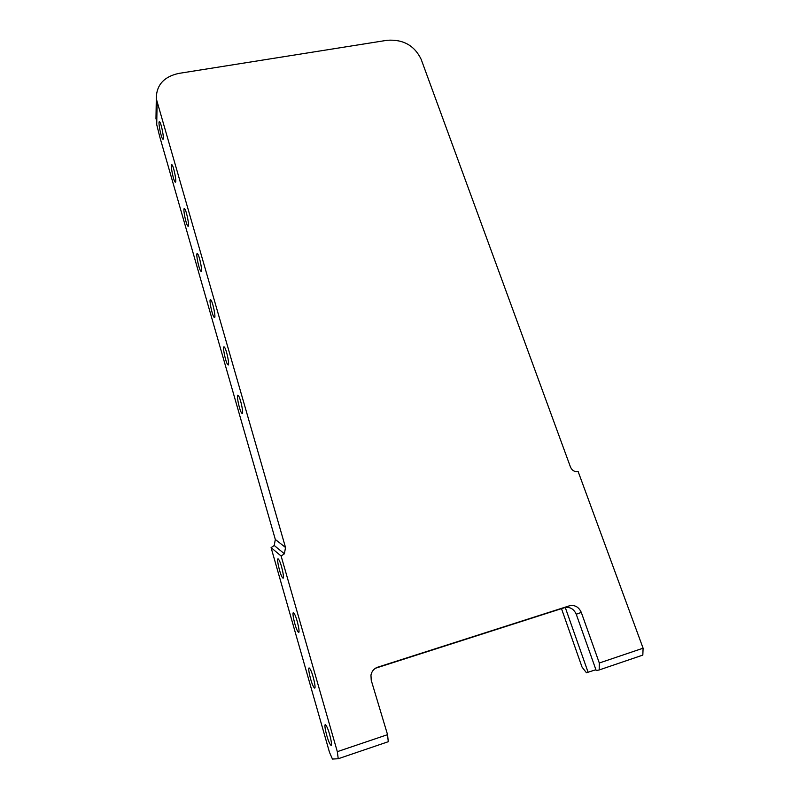 <?xml version="1.0" encoding="UTF-8"?>
<svg xmlns="http://www.w3.org/2000/svg" width="799" height="799" viewBox="0 0 799 799"><rect width="100%" height="100%" fill="white"/><g stroke="black" fill="none" stroke-linecap="round" stroke-linejoin="round"><path stroke-width="1.2" d="M326.352 725.891C329.418 730.745 333.373 748.653 330.536 744.818L330.017 744.059C326.931 739.035 323.076 721.477 325.882 725.212L326.352 725.891M281.118 556.034L337.318 751.659L338.237 758.74L332.444 759.05L329.508 752.378L271.081 547.635L281.118 556.034L284.404 553.787L285.513 547.475L156.294 98.776C156.284 85.243 163.725 76.794 178.626 73.438L387.165 40.28C403.175 39.181 414.511 45.533 421.163 59.326L570.446 466.956C572.034 470.531 574.601 472.059 578.146 471.56L643.095 648.199L599.31 663.01L581.302 612.424C578.766 606.92 574.821 604.713 569.447 605.812L377.697 667.195C374.092 668.493 371.845 671.11 370.956 675.035L371.225 680.269L387.555 734.661L337.318 751.659M310.032 668.923L309.692 668.443C306.916 664.788 310.761 682.546 313.717 687.05L314.097 687.599C316.903 691.365 312.968 673.257 310.032 668.923M294.152 613.472L293.922 613.163C291.186 609.577 295.021 627.555 297.847 631.56L298.107 631.919C300.873 635.614 296.948 617.287 294.152 613.472M278.681 559.46L278.551 559.29C275.855 555.794 279.7 574.012 282.377 577.507L282.546 577.717C285.273 581.322 281.348 562.776 278.681 559.46M387.555 734.661L388.274 741.712L338.237 758.74M643.095 648.199L642.825 655.1L599.19 669.952L599.31 663.01M375.46 668.244L563.105 608.119M599.19 669.952L596.224 670.601L576.249 614.241C573.752 608.798 569.847 606.621 564.533 607.699L563.125 608.159M595.914 669.722L586.436 672.738L582.022 667.055L561.487 608.638M184.359 208.589L184.639 208.769C186.507 210.447 189.753 227.086 188.055 226.207L187.795 226.027C185.947 224.359 182.711 207.95 184.359 208.589M224.229 346.976L224.389 347.126C226.586 349.223 230.132 367.001 227.915 364.783L227.775 364.654C225.598 362.556 222.072 345.028 224.229 346.976M197.333 253.603L197.573 253.792C199.54 255.6 202.876 272.579 201.018 271.29L200.799 271.111C198.841 269.303 195.525 252.554 197.333 253.603M238.182 395.425L238.292 395.525C240.609 397.792 244.274 416.009 241.867 413.283L241.787 413.203C239.48 410.936 235.825 392.958 238.182 395.425M159.341 121.698L159.65 121.847C161.328 123.286 164.424 139.326 163.016 139.196L162.716 139.036C161.058 137.598 157.972 121.788 159.341 121.698M171.705 164.634L172.005 164.804C173.763 166.352 176.939 182.681 175.39 182.192L175.101 182.012C173.353 180.464 170.197 164.364 171.705 164.634M210.616 299.725L210.826 299.895C212.904 301.842 216.329 319.201 214.302 317.473L214.122 317.303C212.055 315.365 208.639 298.237 210.616 299.725M271.081 547.635L274.237 545.487L275.315 539.465L285.513 547.475M588.134 672.368L565.273 607.5M275.315 539.465L159.78 136.859L156.724 124.614L156.085 111.82M581.302 612.424L576.249 614.241M564.533 607.699L569.447 605.812M377.697 667.195L375.88 667.984M156.724 124.614L157.103 103.001M330.536 744.818L331.465 744.508M187.795 226.027L188.364 225.917M227.775 364.654L228.484 364.494M200.799 271.111L201.408 270.981M241.787 413.203L242.536 413.013M175.101 182.012L175.64 181.922M214.122 317.303L214.781 317.163M282.546 577.717L283.395 577.477M298.107 631.919L298.986 631.649M314.097 687.599L315.006 687.31M274.237 545.487L284.404 553.787M155.975 118.961L156.294 98.776"/></g></svg>
